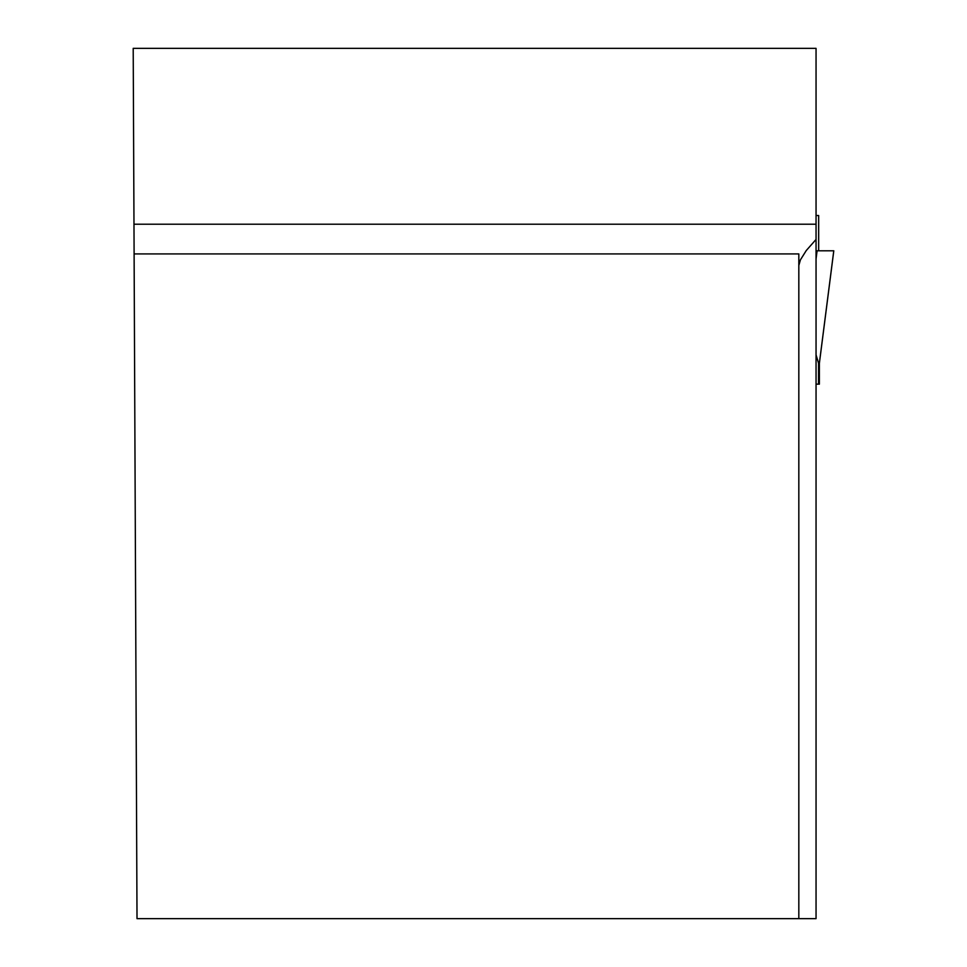 <?xml version="1.0" encoding="UTF-8"?>
<svg xmlns="http://www.w3.org/2000/svg" width="967" height="967" viewBox="0 0 967 967"><rect width="100%" height="100%" fill="white"/><g stroke="black" fill="none" stroke-linecap="round" stroke-linejoin="round"><path stroke-width="1.45" d="M133.978 224.211L133.204 48.35L816.051 48.35L816.051 224.211L133.978 224.211L137.012 918.65L816.051 918.65L816.051 224.211M816.051 329.058L816.051 258.104M798.827 918.65L798.827 253.922L134.111 253.922M798.827 265.442L800.422 259.857L806.285 250.513L816.051 239.441M816.051 215.532L818.662 215.532L818.662 250.791M816.051 258.938L817.091 250.791L833.772 250.791L819.363 363.278L818.566 363.278L816.051 354.901L818.541 363.036M816.051 384.141L819.363 384.141L818.541 384.141L819.363 384.141L818.541 384.141L818.566 363.278L819.363 363.278L819.363 384.141L819.375 363.278L833.796 250.791L831.342 250.791L833.772 250.791M831.342 250.791L816.051 250.791M817.091 250.791L819.218 250.791M833.735 250.791L832.78 250.791M819.375 384.141L819.375 363.278"/></g></svg>
